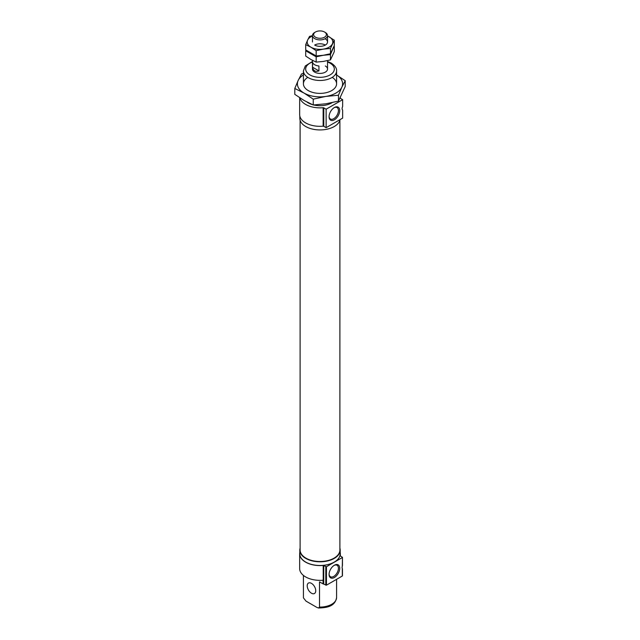 <?xml version="1.0" encoding="UTF-8"?>
<svg xmlns="http://www.w3.org/2000/svg" width="640" height="640" viewBox="0 0 640 640"><rect width="100%" height="100%" fill="white"/><g stroke="black" fill="none" stroke-linecap="round" stroke-linejoin="round"><path stroke-width="0.96" d="M340.104 98.096A0.752 0.432 180 0 0 340.312 98.312L342.64 99.664L342.64 106.536A3.392 1.96 120 0 0 342.64 110.016L342.64 118.12L326.128 127.656L323.792 126.304A0.752 0.432 180 0 0 323.144 126.184A20.344 11.744 180 0 1 299.656 114.584L299.656 97.736M340.192 552.408A20.344 11.744 180 0 1 340.344 553.84A20.344 11.744 180 0 1 340.088 555.696L342.456 557.376L342.32 566.264A3.392 1.96 120 0 0 342.32 568.544L342.32 576.016L326.448 585.184L323.216 583.888A20.344 11.744 180 0 1 323.064 583.904L323.064 580.216A20.344 11.744 180 0 1 299.656 568.6L299.656 553.84A20.344 11.744 180 0 1 299.808 552.408M342.32 566.264L342.32 565.296L342.32 566.264M342.32 557.56L326.448 566.728L323.216 565.432A20.344 11.744 180 0 1 299.656 553.84M325.328 65.976A7.536 4.352 180 0 1 327.536 69.056A7.536 4.352 180 0 1 320 73.408A7.536 4.352 180 0 1 312.464 69.056L312.464 60.36M342.64 99.664L326.128 109.2L323.792 107.848A0.752 0.432 180 0 0 323.144 107.728A20.344 11.744 180 0 1 299.888 97.88M311.472 583.368A6.024 3.48 -120 0 0 308.464 583.064A6.024 3.48 -120 0 0 307.536 587.896A6.024 3.48 -120 0 0 311.472 593.208A6.024 3.48 -120 0 0 314.488 593.504A6.024 3.48 -120 0 0 315.416 588.68A6.024 3.48 -120 0 0 311.472 583.368M323.064 583.904L319.52 581.856L319.52 607.08L318.504 608L316.936 607.432L306.016 601.128L303.432 597.872L303.424 575.408L303.432 597.792A16.576 9.568 180 0 1 303.424 597.512A16.576 9.568 180 0 1 303.432 597.24M329.072 116.728A7.52 4.344 120 0 0 334.384 119.8A7.52 4.344 120 0 0 339.704 110.592A7.52 4.344 120 0 0 334.384 107.52A7.52 4.344 120 0 0 329.072 116.728M329.08 116.344A6.616 3.816 120 0 0 330.368 118.976A6.616 3.816 120 0 0 337.056 115.2A6.616 3.816 120 0 0 336.976 107.52A6.616 3.816 120 0 0 334.056 107.72M332.16 102.632A16.576 9.568 180 0 1 313.688 104.976M312.384 104.624A16.576 9.568 180 0 1 307.024 102.08M326.128 109.2L326.128 127.656M329.072 574.44A7.52 4.344 120 0 0 334.384 577.504A7.52 4.344 120 0 0 339.704 568.304A7.52 4.344 120 0 0 334.384 565.232A7.52 4.344 120 0 0 329.072 574.44M329.08 574.056A6.616 3.816 120 0 0 330.368 576.688A6.616 3.816 120 0 0 337.056 572.912A6.616 3.816 120 0 0 336.976 565.232A6.616 3.816 120 0 0 334.056 565.432M339.888 548.136A20.192 11.656 180 0 1 340.192 550.144L340.192 553.84A20.192 11.656 180 0 1 320 565.496A20.192 11.656 180 0 1 299.808 553.84L299.808 550.144A20.192 11.656 180 0 1 300.112 548.136M340.192 550.144A20.192 11.656 180 0 1 320 561.8A20.192 11.656 180 0 1 299.808 550.144M334.016 558.176A19.744 11.4 180 0 1 333.96 558.208A19.744 11.4 180 0 1 306.04 558.208A19.744 11.4 180 0 1 305.984 558.176M339.888 120.28L339.888 550.024A19.888 11.488 180 0 1 334.064 558.144A19.888 11.488 180 0 1 305.936 558.144A19.888 11.488 180 0 1 300.112 550.024L300.112 120.28M340.056 119.608A20.192 11.656 180 0 1 318.84 129.912A20.192 11.656 180 0 1 299.808 118.272L299.808 116.008M325.328 32.472L324.512 32L325.328 32.472A7.536 4.352 180 0 1 327.536 35.544A7.536 4.352 180 0 1 320 39.896A7.536 4.352 180 0 1 312.464 35.544A7.536 4.352 180 0 1 314.672 32.472L315.488 32A6.376 3.68 180 0 1 324.512 32L324.512 32A6.376 3.68 180 0 1 324.512 37.208A6.376 3.68 180 0 1 315.488 37.208A6.376 3.68 180 0 1 315.488 32M318.936 70.904L318.936 65.976A7.536 4.352 180 0 1 312.544 62.288L312.544 67.208C313.264 70.88 315.392 72.112 318.936 70.904L312.544 67.208M312.464 35.656L309.544 36.384L307.624 40.072A12.808 7.392 0 0 0 310.944 47.216L316.168 50.672L316.168 55.952L305.712 49.912L305.712 44.632L310.944 47.216A12.808 7.392 0 0 0 323.312 49.128L330.456 48.456L334.288 40.208L327.536 35.92M312.464 36.008A12.808 7.392 0 0 0 307.624 40.072L305.712 44.632M316.168 50.672L323.312 49.128A12.808 7.392 0 0 0 332.376 43.904A12.808 7.392 0 0 0 329.056 36.76A12.808 7.392 0 0 0 327.536 36.008M334.288 40.208L334.288 45.496L330.456 53.744L323.312 55.28L316.168 55.952M330.456 48.456L330.456 53.744M314.672 45.064A7.536 4.352 0 0 0 325.328 45.064A7.536 4.352 0 0 0 325.328 38.912M316.168 56.824L316.168 62.104L310.944 59.52L305.712 56.064L305.712 50.784L316.168 56.824L323.312 55.28L330.456 54.608L334.024 46.168M334.288 46.36L334.288 51.648L330.456 59.896L323.312 61.432L316.168 62.104M330.456 54.608L330.456 59.896M324.944 44.856A7.536 4.352 0 0 0 315.056 44.856M335.984 74.592L345.208 80.688L345.208 86.536L338.456 101.096L325.848 103.808L313.248 104.992L304.016 100.432L294.792 94.336L294.792 88.488L304.016 93.048L313.248 99.144L325.848 96.424L338.456 95.24L341.832 87.2A22.6 13.048 180 0 1 325.848 96.424A22.6 13.048 180 0 1 304.016 93.048A22.6 13.048 180 0 1 298.168 80.44L294.792 88.488M313.248 104.992L313.248 99.144M338.456 101.096L338.456 95.24M303.424 73.44L301.544 73.928L298.168 80.44A22.6 13.048 180 0 1 303.424 74.944M336.576 74.944A22.6 13.048 180 0 1 341.832 87.2L345.208 80.688M332.232 77.36A16.576 9.568 180 0 1 331.72 90.584A16.576 9.568 180 0 1 308.28 90.584A16.576 9.568 180 0 1 307.768 77.36M323.216 565.432L323.216 583.888M323.144 107.728L323.144 126.184M336.576 83.824L336.576 70.904A16.576 9.568 180 0 1 320 80.472A16.576 9.568 180 0 1 303.424 70.904L303.424 83.824M327.536 62.024A14.312 8.264 180 0 1 330.12 63.208A14.312 8.264 180 0 1 329.312 75.336A14.312 8.264 180 0 1 308.44 73.936A14.312 8.264 180 0 1 312.464 62.024M323.792 107.848L323.792 126.304M326.448 566.728L326.448 585.184M325.808 566.728L325.808 585.184M323.744 565.528L323.744 583.984M336.568 597.24A16.576 9.568 180 0 1 336.576 597.512A16.576 9.568 180 0 1 319.52 607.08M340.344 556.048L340.344 553.84M340.344 98.336L340.344 97.632M336.576 70.904C336.824 68.28 335.048 65.68 331.256 63.096L327.536 61.488M312.464 61.488L305.304 65.944L303.424 70.904M318.504 608C326.864 607.792 335.176 606.456 336.576 597.512L336.576 579.336M342.456 575.832L342.456 568.816M342.456 565.616L342.456 557.376M327.536 69.056L327.536 60.624M327.536 41.984L327.536 35.544M312.464 41.984L312.464 35.544"/></g></svg>
